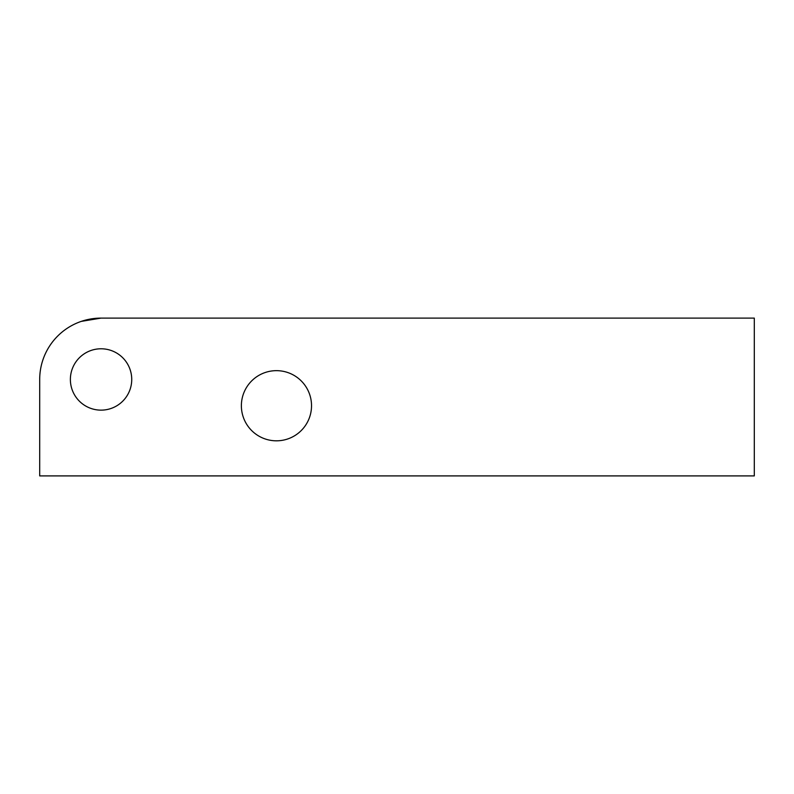 <?xml version="1.0" encoding="UTF-8"?>
<svg xmlns="http://www.w3.org/2000/svg" width="794" height="794" viewBox="0 0 794 794"><rect width="100%" height="100%" fill="white"/><g stroke="black" fill="none" stroke-linecap="round" stroke-linejoin="round"><path stroke-width="1.19" d="M70.378 379.463A30.678 30.678 0 0 0 101.056 410.141A30.678 30.678 0 0 0 131.735 379.463A30.678 30.678 0 0 0 101.056 348.784A30.678 30.678 0 0 0 70.378 379.463M39.7 379.463L39.7 475.904L754.3 475.904L754.3 318.106L101.056 318.106A61.356 61.356 0 0 0 39.7 379.463L39.7 453.185M241.376 405.744A35.075 35.075 0 0 0 276.451 440.819A35.075 35.075 0 0 0 311.526 405.744A35.075 35.075 0 0 0 276.451 370.659A35.075 35.075 0 0 0 241.376 405.744M209.358 318.106L101.056 318.106L81.246 321.391"/></g></svg>

